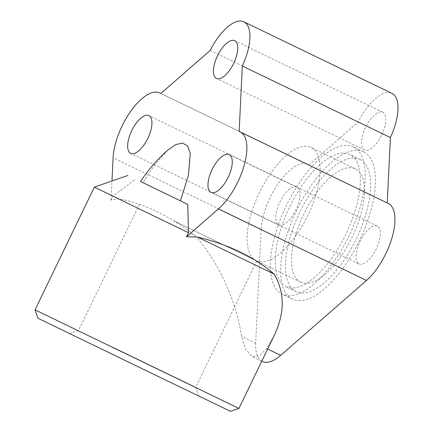 <?xml version="1.0" encoding="UTF-8"?>
<svg xmlns="http://www.w3.org/2000/svg" width="433" height="433" viewBox="0 0 433 433"><rect width="100%" height="100%" fill="white"/><g stroke="black" fill="none" stroke-linecap="round" stroke-linejoin="round"><path stroke-width="0.32" stroke-dasharray="2.17 1.62" d="M160.849 93.506L308.929 165.033A46.136 19.642 -64.2 0 0 307.944 164.47A46.136 19.642 -64.2 0 0 289.58 170.575A46.136 19.642 -64.2 0 0 261.18 229.322L113.094 157.796M94.356 187.121L113.029 196.095L135.637 179.094M118.507 198.736L195.218 235.79C170.007 216.018 144.433 203.667 118.507 198.736L111.059 200.165L113.029 196.095M238.94 408.422L35.03 309.849M37.958 318.25L230.54 411.35M173.195 220.527L256.769 260.975L173.195 220.527M112.136 346.833L195.711 387.281L112.136 346.833M75.883 336.614L198.736 395.978L75.883 336.614M359.081 263.886A20.973 8.931 -64.2 0 0 359.087 263.886A20.973 8.931 -64.2 0 0 376.245 248.894A20.973 8.931 -64.2 0 0 377.332 226.123A20.973 8.931 -64.2 0 0 377.327 226.118A20.973 8.931 -64.2 0 0 360.169 241.111A20.973 8.931 -64.2 0 0 359.081 263.886L211.001 192.366M381.711 135.004A20.973 8.931 -64.2 0 0 382.799 112.223A20.973 8.931 -64.2 0 0 365.647 127.205A20.973 8.931 -64.2 0 0 364.559 149.986A20.973 8.931 -64.2 0 0 381.711 135.004M297.006 187.132A20.973 8.931 -64.2 0 0 297 187.132A20.973 8.931 -64.2 0 0 279.842 202.124A20.973 8.931 -64.2 0 0 278.749 224.895A20.973 8.931 -64.2 0 0 278.755 224.9A20.973 8.931 -64.2 0 0 295.912 209.908A20.973 8.931 -64.2 0 0 297.006 187.132L148.914 115.606M300.659 282.154A62.915 26.786 -64.2 0 0 300.681 282.159A62.915 26.786 -64.2 0 0 352.153 237.181A62.915 26.786 -64.2 0 0 355.423 168.865A62.915 26.786 -64.2 0 0 355.406 168.859A62.915 26.786 -64.2 0 0 303.934 213.837A62.915 26.786 -64.2 0 0 300.659 282.154M256.233 260.693A62.915 26.786 -64.2 0 0 256.255 260.704A62.915 26.786 -64.2 0 0 307.728 215.726A62.915 26.786 -64.2 0 0 310.997 147.409A62.915 26.786 -64.2 0 0 310.981 147.399A62.915 26.786 -64.2 0 0 259.508 192.376A62.915 26.786 -64.2 0 0 256.233 260.693M285.845 286.641A73.399 31.252 -64.2 0 0 285.867 286.651A73.399 31.252 -64.2 0 0 345.918 234.177A73.399 31.252 -64.2 0 0 349.734 154.473A73.399 31.252 -64.2 0 0 349.712 154.462A73.399 31.252 -64.2 0 0 289.661 206.936A73.399 31.252 -64.2 0 0 285.845 286.641M359.985 159.425A73.399 31.252 115.8 0 1 356.17 239.13A73.399 31.252 115.8 0 1 296.118 291.604A73.399 31.252 115.8 0 1 296.096 291.593A73.399 31.252 115.8 0 1 299.912 211.889A73.399 31.252 115.8 0 1 359.964 159.414A73.399 31.252 115.8 0 1 359.985 159.425M363.639 151.875A81.788 34.824 -64.2 0 0 363.612 151.859A81.788 34.824 -64.2 0 0 296.697 210.335A81.788 34.824 -64.2 0 0 292.443 299.143A81.788 34.824 -64.2 0 0 292.47 299.154A81.788 34.824 -64.2 0 0 359.385 240.683A81.788 34.824 -64.2 0 0 363.639 151.875M353.388 146.922A81.788 34.824 -64.2 0 0 353.36 146.911A81.788 34.824 -64.2 0 0 286.446 205.383A81.788 34.824 -64.2 0 0 282.192 294.191A81.788 34.824 -64.2 0 0 282.219 294.202A81.788 34.824 -64.2 0 0 349.133 235.731A81.788 34.824 -64.2 0 0 353.388 146.922M140.546 181.503L142.998 182.672L154.819 164.664L167.809 150.11M111.059 200.165L111.985 180.983M140.557 181.487L142.998 182.672M274.43 335.018L266.539 348.511L259.286 356.045L252.087 356.505L245.684 349.463L241.544 336.376C235.682 299.295 218.384 261.738 195.218 235.79M210.2 50.423L358.286 121.944A41.941 17.856 115.8 0 1 391.908 93.328M388.271 203.456A46.136 19.642 -64.2 0 0 387.248 203.045L239.162 131.518M308.929 165.033L358.286 121.944M262.338 361.458A46.136 19.642 -64.2 0 1 255.708 343.217L261.18 229.322M255.708 343.217L241.544 336.376M267.648 349.047L266.539 348.511M139.513 204.295L78.454 330.595L69.756 333.627M256.769 260.975L195.711 387.281L198.736 395.978M382.799 112.223L234.713 40.697M300.681 282.159L256.255 260.704M296.118 291.604L285.867 286.651M363.612 151.859L353.36 146.911M292.47 299.154L282.219 294.202M359.964 159.414L349.712 154.462M355.406 168.859L310.981 147.399M278.755 224.9L130.669 153.374M364.559 149.986L216.473 78.465M377.327 226.118L229.241 154.597M307.944 164.47L160.908 93.452M261.776 361.187L252.087 356.505"/><path stroke-width="0.65" d="M242.307 66.005A41.941 17.856 -64.2 0 0 243.849 21.818A41.941 17.856 -64.2 0 0 243.833 21.812L391.919 93.339A41.941 17.856 115.8 0 1 391.919 93.339A41.941 17.856 115.8 0 1 391.935 93.344A41.941 17.856 115.8 0 1 390.393 137.532L242.307 66.005L239.162 131.518A46.136 19.642 115.8 0 1 240.185 131.935A46.136 19.642 115.8 0 1 246.815 150.175A46.136 19.642 115.8 0 1 218.416 208.917L186.499 236.781L197.41 237.035C228.57 244.504 254.144 256.856 274.121 274.084C284.8 292.28 284.903 312.588 274.43 335.018L238.94 408.422L35.03 309.849L94.356 187.121L188.469 232.71L186.499 236.781M261.776 361.187L262.338 361.458A46.136 19.642 -64.2 0 0 280.703 355.347L366.502 280.438A46.136 19.642 -64.2 0 0 394.901 221.696A46.136 19.642 -64.2 0 0 388.271 203.456L240.185 131.935M111.985 180.983L113.094 157.796A46.136 19.642 115.8 0 1 141.494 99.054A46.136 19.642 115.8 0 1 159.858 92.943A46.136 19.642 115.8 0 1 160.849 93.506L210.2 50.423A41.941 17.856 -64.2 0 1 243.833 21.812M140.557 181.487L187.765 204.398L188.469 232.71M274.121 274.084L197.41 237.035M238.94 408.422L230.54 411.35L155.182 375.01L37.958 318.25L35.03 309.849M229.246 154.597A20.973 8.931 115.8 0 1 228.159 177.373A20.973 8.931 115.8 0 1 211.001 192.366A20.973 8.931 115.8 0 1 210.995 192.36A20.973 8.931 115.8 0 1 212.083 169.59A20.973 8.931 115.8 0 1 229.241 154.597A20.973 8.931 115.8 0 1 229.246 154.597M217.561 55.684A20.973 8.931 115.8 0 1 234.713 40.697A20.973 8.931 115.8 0 1 233.625 63.478A20.973 8.931 115.8 0 1 216.473 78.465A20.973 8.931 115.8 0 1 217.561 55.684M130.663 153.374A20.973 8.931 115.8 0 1 131.756 130.598A20.973 8.931 115.8 0 1 148.914 115.606A20.973 8.931 115.8 0 1 148.92 115.611A20.973 8.931 115.8 0 1 147.826 138.381A20.973 8.931 115.8 0 1 130.669 153.374A20.973 8.931 115.8 0 1 130.663 153.374M180.404 200.825L140.546 181.503C148.259 169.806 157.347 159.344 167.809 150.11L175.69 144.6L182.688 143.042L187.77 146.165L190.293 153.488L188.404 175.392L180.404 200.825L187.765 204.398M387.248 202.963L390.393 137.532M366.502 280.438L218.416 208.917M280.703 355.347L267.648 349.047M127.968 175.419L94.356 187.121M160.908 93.452L159.858 92.943"/></g></svg>
